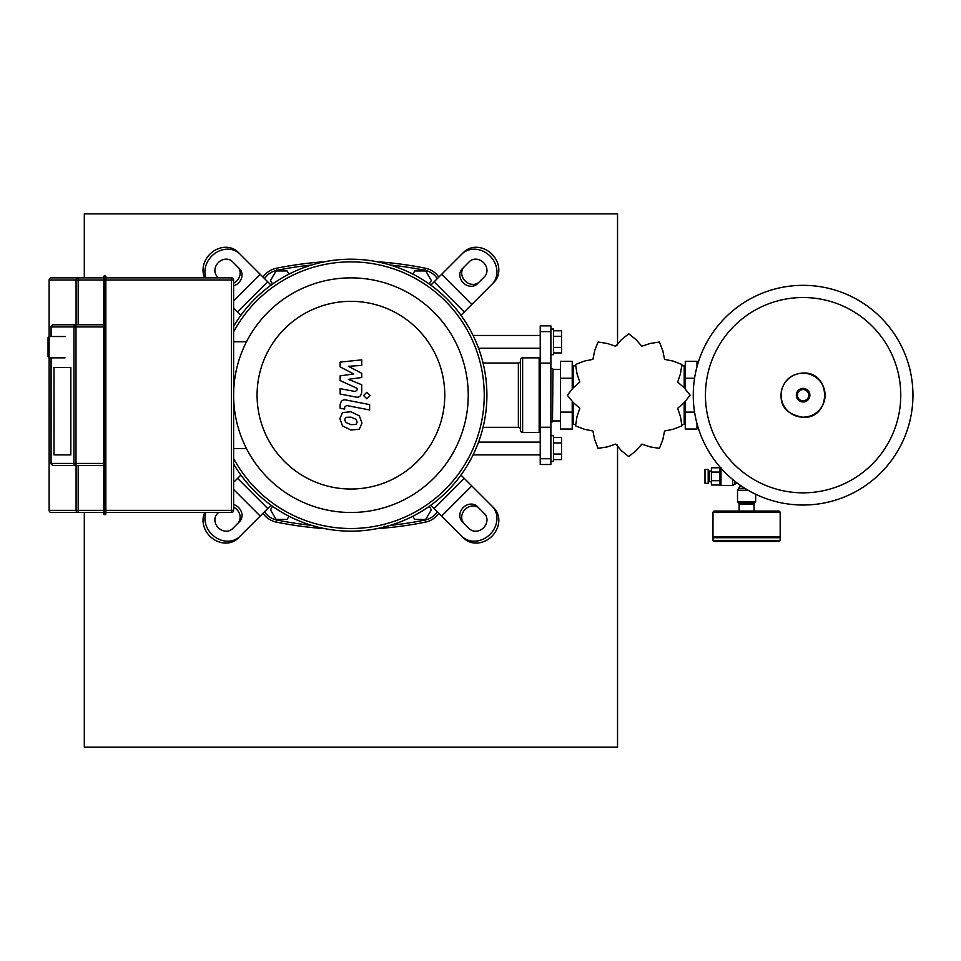 <?xml version="1.0" encoding="UTF-8"?>
<svg xmlns="http://www.w3.org/2000/svg" width="961" height="961" viewBox="0 0 961 961"><rect width="100%" height="100%" fill="white"/><g stroke="black" fill="none" stroke-linecap="round" stroke-linejoin="round"><path stroke-width="1.44" d="M51.245 512.489A2.138 2.138 -90 0 1 49.119 510.363A2.138 2.138 0 0 0 51.245 512.489L78.189 512.489L51.245 512.489A2.138 2.138 -90 0 1 49.119 510.363L49.119 279.999A2.138 2.138 -90 0 1 51.245 277.873A2.138 2.138 0 0 0 49.119 279.999L49.119 279.999A2.138 2.138 -90 0 1 51.245 277.873L78.189 277.873A2.138 2.09 90 0 0 76.087 279.999L78.189 279.999L78.189 277.873L103.716 277.873L103.716 514.099L105.314 514.628L105.854 512.489L105.854 514.099M65.048 336.53L49.119 336.53L48.05 337.599L48.05 356.795L49.119 357.852L49.119 510.363L76.087 510.363A2.138 2.09 90 0 0 78.189 512.489L104.256 512.489L104.256 275.735L105.854 276.275L105.854 277.873L105.314 275.735L103.716 276.275L103.716 277.873L105.854 277.873L105.854 512.489L231.481 512.489A2.138 2.138 0 0 0 233.619 510.363L233.619 279.999A2.138 2.138 0 0 0 231.481 277.873L105.854 277.873M53.996 454.901L53.996 367.45L70.826 367.45L70.826 454.901L53.996 454.901L53.996 367.45L70.826 367.45L70.826 454.901L53.996 454.901M78.189 512.489L78.189 510.363L103.716 510.363L103.716 512.489M51.113 336.53L51.065 326.464L52.735 324.794L75.991 324.794A2.138 2.078 90 0 0 73.913 326.932L75.991 326.932L75.991 324.794L103.716 324.794M103.716 465.568L75.991 465.568L75.991 463.442L73.913 463.442A2.138 2.078 90 0 0 75.991 465.568L52.735 465.568L51.065 463.899L51.113 357.852M356.171 424.414L357.12 422.071L356.171 419.392L350.945 417.134L345.684 417.362L344.723 419.657L345.684 422.372L350.945 424.642L356.171 424.414M359.318 415.825L350.945 411.752L342.536 412.557L339.882 418.72L342.536 425.939L350.945 430.023L359.318 429.207L361.973 423.008L359.318 415.825M369.637 404.593L346.308 400.052C342.717 399.247 340.65 400.941 340.122 405.158L340.122 408.221L344.687 409.11L344.687 407.032L346.633 405.506L369.637 409.975L369.637 404.593M363.558 395.548L366.838 398.815L370.105 395.548L366.838 392.28L363.558 395.548M340.122 366.838L353.684 373.985L340.122 375.871L340.122 380.58L357.168 388.34L357.168 390.01L355.222 391.547L340.11 388.64L340.11 394.034L355.582 397.001C359.174 397.794 361.228 396.088 361.732 391.872L361.72 384.736L348.375 379.343L361.72 377.505L361.72 373.288L348.375 366.309L361.72 365.42L361.72 359.858L340.122 362.129L340.122 366.838M204.741 512.489A21.334 18.475 45 0 0 212.261 538.268A21.334 18.475 45 0 0 238.052 538.22L267.747 508.525L237.583 478.362L240.887 475.058A135.969 135.969 0 0 1 233.619 463.935A135.969 135.969 0 0 0 460.968 475.058A135.969 135.969 0 0 0 350.921 259.206A135.969 135.969 0 0 0 233.619 326.428A135.969 135.969 0 0 1 271.05 285.141L238.052 252.142A21.334 18.475 135 0 0 212.261 252.094A21.334 18.475 135 0 0 204.741 277.873M267.747 508.525L271.05 505.222A135.969 135.969 0 0 0 486.903 395.187A135.969 135.969 0 0 0 271.05 285.141M233.619 504.513A10.667 9.238 -135 0 1 241.427 511.997A10.667 9.238 -135 0 1 239.601 521.583L232.394 528.79A10.667 9.238 -135 0 1 218.327 527.781A10.667 9.238 -135 0 1 217.318 513.715L218.531 512.489M237.715 523.469A10.667 9.238 45 0 0 233.619 507.156M237.583 478.362L233.619 482.326M239.938 536.334A21.334 18.475 -135 0 1 215.072 537.067A21.334 18.475 -135 0 1 205.858 512.489M240.887 475.058A135.969 135.969 0 0 0 271.05 505.222M233.619 308.037L240.887 315.304M218.531 277.873L217.318 276.648A10.667 9.238 -45 0 1 218.327 262.581A10.667 9.238 -45 0 1 232.394 261.572L239.601 268.78A10.667 9.238 -45 0 1 241.427 278.366A10.667 9.238 -45 0 1 233.619 285.849M233.619 283.219A10.667 9.238 135 0 0 237.715 266.894M205.858 277.873A21.334 18.475 -45 0 1 215.072 253.296A21.334 18.475 -45 0 1 239.938 254.028M430.804 505.222L463.803 538.22A21.334 18.475 -45 0 0 491.948 536.202A21.334 18.475 -45 0 0 493.966 508.057L460.968 475.058M469.448 528.79L462.241 521.583A10.667 9.238 135 0 1 463.262 507.516A10.667 9.238 135 0 1 477.329 506.507L484.536 513.715A10.667 9.238 135 0 1 483.527 527.781A10.667 9.238 135 0 1 469.448 528.79M479.215 508.393A10.667 9.238 -45 0 0 465.148 509.402A10.667 9.238 -45 0 0 464.127 523.469M492.08 506.171A21.334 18.475 135 0 1 490.062 534.316A21.334 18.475 135 0 1 461.917 536.334M492.08 284.192L493.966 282.306A21.334 18.475 -135 0 0 491.948 254.16A21.334 18.475 -135 0 0 463.803 252.142L461.917 254.028A21.334 18.475 45 0 1 490.062 256.046A21.334 18.475 45 0 1 492.08 284.192L460.968 315.304M484.536 276.648L477.329 283.855A10.667 9.238 45 0 1 463.262 282.846A10.667 9.238 45 0 1 462.241 268.78L469.448 261.572A10.667 9.238 45 0 1 483.527 262.581A10.667 9.238 45 0 1 484.536 276.648M464.127 266.894A10.667 9.238 -135 0 0 465.148 280.96A10.667 9.238 -135 0 0 479.215 281.981M461.917 254.028L430.804 285.141M233.619 463.935A135.969 135.969 0 0 0 486.903 395.187A135.969 135.969 0 0 0 233.619 326.428M233.619 331.869A133.303 133.303 0 0 1 484.236 395.187A133.303 133.303 0 0 1 233.619 458.505M350.921 512.489A117.314 117.314 0 0 1 233.619 395.187A117.314 117.314 0 0 1 350.921 277.873A117.314 117.314 0 0 1 468.235 395.187A117.314 117.314 0 0 1 350.921 512.489M350.921 489.029A93.854 93.854 0 0 1 257.08 395.187A93.854 93.854 0 0 1 350.921 301.334A93.854 93.854 0 0 1 444.775 395.187A93.854 93.854 0 0 1 350.921 489.029M246.484 341.756L233.619 341.756M233.619 448.607L246.484 448.607M263.002 513.27A21.334 21.334 0 0 0 276.384 522.111A377.108 377.108 0 0 0 319.641 528.262L317.911 527.084A2.138 2.138 0 0 0 319.641 528.262L319.725 527.529M319.725 262.834L319.641 262.113A2.138 2.138 0 0 0 317.911 263.278L319.641 262.113A377.108 377.108 0 0 0 276.384 268.251A21.334 21.334 0 0 0 263.002 277.104M382.118 527.529L382.202 528.262A2.138 2.138 0 0 0 383.932 527.084M319.641 528.262L325.022 528.67M376.832 528.67L382.202 528.262L384.16 526.135M438.841 277.104A21.334 21.334 0 0 0 425.471 268.251A377.108 377.108 0 0 0 382.202 262.113L383.932 263.278A2.138 2.138 0 0 0 382.202 262.113L382.118 262.834M382.202 528.262A377.108 377.108 0 0 0 425.471 522.111A21.334 21.334 0 0 0 438.841 513.27M382.202 262.113L376.832 261.704M325.022 261.704L319.641 262.113M803.108 505.03A109.842 109.842 0 0 1 693.253 395.187A109.842 109.842 0 0 1 803.108 285.333A109.842 109.842 0 0 1 912.95 395.187A109.842 109.842 0 0 1 803.108 505.03A109.842 109.842 0 0 0 912.95 395.187A109.842 109.842 0 0 0 803.108 285.333M900.757 395.187A97.65 97.65 0 0 1 803.108 492.837A97.65 97.65 0 0 1 705.446 395.187A97.65 97.65 0 0 1 803.108 297.526A97.65 97.65 0 0 1 900.757 395.187M711.392 481.725L709.254 481.725L709.254 471.058L711.392 471.058M709.254 479.599L708.185 479.599M709.254 473.196L708.185 473.196M708.185 483.323L704.99 483.323L704.99 469.461L708.185 469.461L708.185 483.323M720.99 467.334L719.921 468.391L719.921 480.704L711.392 480.704L711.392 467.779L719.921 467.779M719.921 472.079L711.392 472.079M719.921 485.017L711.392 485.017L711.392 480.704M742.144 486.566L739.646 486.566L737.519 490.254L737.519 501.99L755.646 501.99L755.646 494.242M737.519 501.99L738.589 503.059L754.577 503.059L755.646 501.99M720.99 468.139L720.99 485.461L732.714 485.461L736.414 483.323L736.414 482.47M719.921 476.392L719.921 484.392L720.99 485.461M739.646 486.566L739.646 484.849M737.555 483.323L736.414 483.323M780.176 540.382L780.176 537.716L712.99 537.716L712.99 540.382L780.176 540.382L779.107 541.451L714.059 541.451L712.99 540.382M739.441 503.059L739.441 504.117M753.724 503.059L753.724 504.117M754.049 511.06L754.049 504.117L739.117 504.117L739.117 511.06M714.059 537.716L712.99 536.646L712.99 512.117L714.059 511.06L779.107 511.06L780.176 512.117L780.176 536.646L779.107 537.716M712.99 536.646L780.176 536.646M473.076 335.461L540.226 335.461M478.542 348.254L540.226 348.254M550.881 329.058L553.548 329.058L553.548 354.657L550.881 354.657M553.548 330.776L561.548 330.776L561.548 352.939L553.548 352.939M561.548 347.401L553.548 347.401M561.548 336.314L553.548 336.314M473.076 454.901L540.226 454.901M478.542 442.108L540.226 442.108M550.881 461.304L553.548 461.304L553.548 435.705L550.881 435.705M553.548 459.586L561.548 459.586L561.548 442.961L553.548 442.961M561.548 442.961L561.548 437.423L553.548 437.423M561.548 454.048L553.548 454.048M615.629 444.114L621.431 450.697L628.638 456.499A61.324 61.324 0 0 0 628.842 456.499L636.05 450.697L641.852 444.114L650.165 446.913L659.318 448.343A61.324 61.324 0 0 0 659.486 448.234L662.826 439.597L664.556 431.008L673.156 429.267L681.793 425.927A61.324 61.324 0 0 0 681.89 425.759L680.46 416.606L677.673 408.293L684.244 402.491L690.058 395.283A61.324 61.324 0 0 0 690.058 395.079L684.244 387.872L677.673 382.07L680.46 373.757L681.89 364.603A61.324 61.324 0 0 0 681.793 364.435L673.156 361.096L664.556 359.366L662.826 350.765L659.486 342.128A61.324 61.324 0 0 0 659.318 342.032L650.165 343.461L641.852 346.248L636.05 339.677L628.842 333.863A61.324 61.324 0 0 0 628.638 333.863L621.431 339.677L615.629 346.248L607.316 343.461L598.162 342.032A61.324 61.324 0 0 0 597.994 342.128L594.655 350.765L592.913 359.366L584.324 361.096L575.687 364.435A61.324 61.324 0 0 0 575.579 364.603L577.008 373.757L579.807 382.07L573.224 387.872L567.422 395.079A61.324 61.324 0 0 0 567.422 395.283L573.224 402.491L579.807 408.293L577.008 416.606L575.579 425.759A61.324 61.324 0 0 0 575.687 425.927L584.324 429.267L592.913 431.008L594.655 439.597L597.994 448.234A61.324 61.324 0 0 0 598.162 448.343L607.316 446.913L615.629 444.114M684.196 420.942L685.265 420.942M684.196 369.432L685.265 369.432M694.575 412.113L685.265 412.113L685.265 429.05L696.989 429.05L696.989 423.573M696.989 366.79L696.989 361.324L685.265 361.324L685.265 388.184M685.265 412.113L685.265 402.191M694.575 378.25L685.265 378.25M553.019 369.06L552.491 421.843L553.019 369.06M573.285 420.942L572.215 420.942M573.285 369.432L572.215 369.432M560.479 412.113L572.215 412.113L572.215 429.05L560.479 429.05L560.479 361.324L572.215 361.324L572.215 388.184M572.215 412.113L572.215 402.191M560.479 378.25L572.215 378.25M540.226 427.261L540.226 464.499L550.881 464.499L550.881 325.863L540.226 325.863L540.226 427.261L550.881 427.261M573.285 402.503L573.285 424.51L575.026 424.51M573.285 387.86L573.285 365.853L575.014 365.853M682.454 365.853L684.196 365.853L684.196 387.86M684.196 402.503L684.196 424.51L682.454 424.51M540.226 358.921L539.157 357.852L539.157 432.51L522.628 432.51A2.138 2.138 0 0 1 520.49 430.372L520.49 429.471A2.138 2.138 0 0 0 518.363 427.333L518.363 363.03A2.138 2.138 0 0 0 520.49 360.892M522.628 432.51L522.628 357.852A2.138 2.138 0 0 0 520.49 359.991L520.49 430.372M84.304 512.489L84.304 747.117L617.539 747.117L617.539 445.075M617.539 345.299L617.539 213.883L84.304 213.883L84.304 277.873M288.985 274.137L287.147 270.942L276.059 270.942L270.521 280.54L272.552 284.06M412.858 274.137L414.708 270.942L425.783 270.942L431.333 280.54L429.291 284.06M288.985 516.237L287.147 519.42L276.059 519.42L270.521 509.823L272.552 506.303M412.858 516.237L414.708 519.42L425.783 519.42L431.333 509.823L429.291 506.303M105.854 512.489L105.854 276.275M104.256 514.628L104.256 512.489L105.314 512.489L105.314 514.628M78.189 465.568L78.189 510.363L76.087 510.363L76.087 465.568M49.119 336.53L49.119 279.999L76.087 279.999L76.087 324.794M78.189 324.794L78.189 279.999L103.716 279.999M103.716 463.442L75.991 463.442L75.991 326.932L103.716 326.932M51.113 326.932L73.913 326.932L73.913 463.442L51.113 463.442M231.481 277.873L231.481 279.999L233.619 279.999M233.619 510.363L231.481 510.363L231.481 512.489M105.854 279.999L231.481 279.999L231.481 510.363L105.854 510.363M260.203 516.069L233.619 489.473M233.619 300.889L260.203 274.305M237.583 312.001L267.747 281.837M471.803 485.906L441.64 516.069M464.271 478.362L434.108 508.525M441.64 274.305L471.803 304.469M434.108 281.837L464.271 312.001M311.652 525.367A374.982 374.982 0 0 1 276.804 520.021L276.384 522.111M390.202 265.008A374.982 374.982 0 0 1 425.05 270.341L425.471 268.251M425.05 270.341A19.196 19.196 0 0 1 437.303 278.642M437.303 511.732A19.196 19.196 0 0 1 425.05 520.021L425.471 522.111M425.05 520.021A374.982 374.982 0 0 1 390.202 525.367M276.804 520.021A19.196 19.196 0 0 1 264.539 511.732M264.539 278.642A19.196 19.196 0 0 1 276.804 270.341L276.384 268.251M276.804 270.341A374.982 374.982 0 0 1 311.652 265.008M803.108 417.17A21.983 21.983 0 0 1 781.125 395.187A21.983 21.983 0 0 1 803.108 373.204A21.983 21.983 0 0 1 825.091 395.187A21.983 21.983 0 0 1 803.108 417.17M803.108 401.974A6.787 6.787 0 0 1 796.321 395.187A6.787 6.787 0 0 1 803.108 388.4A6.787 6.787 0 0 1 809.895 395.187A6.787 6.787 0 0 1 803.108 401.974M803.108 400.833A5.646 5.646 0 0 1 797.462 395.187A5.646 5.646 0 0 1 803.108 389.541A5.646 5.646 0 0 1 808.754 395.187A5.646 5.646 0 0 1 803.108 400.833M737.519 490.254L748.09 490.254M738.589 488.416L745.015 488.416M732.714 479.515L732.714 485.461M734.564 481.017L734.564 484.392M712.99 512.117L780.176 512.117M540.226 363.102L550.881 363.102M540.226 331.617L550.881 331.617M540.226 458.745L550.881 458.745M65.048 357.852L49.119 357.852M51.065 463.899L51.065 357.852M51.065 336.53L51.065 326.464M803.108 373.012C791.696 373.781 784.464 379.679 781.389 390.683C780.404 399.476 780.092 412.99 803.108 417.362C831.709 418.732 831.709 371.631 803.108 373.012M553.019 369.432L560.479 369.432M550.881 368.519L552.491 368.519M550.881 421.843L552.491 421.843M553.019 420.942L560.479 420.942M522.628 357.852L539.157 357.852M483.047 363.03L518.363 363.03M483.047 427.333L518.363 427.333M540.226 431.441L539.157 432.51"/></g></svg>
